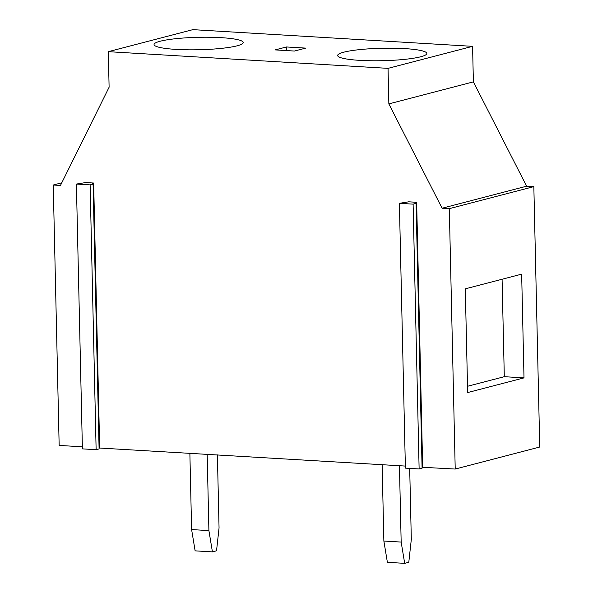 <?xml version="1.0" encoding="UTF-8"?>
<svg xmlns="http://www.w3.org/2000/svg" width="593" height="593" viewBox="0 0 593 593"><rect width="100%" height="100%" fill="white"/><g stroke="black" fill="none" stroke-linecap="round" stroke-linejoin="round"><path stroke-width="0.89" d="M343.792 52.191A44.586 6.226 -1.3 0 0 337.669 55.49A44.586 6.226 -1.3 0 0 370.632 60.753A44.586 6.226 -1.3 0 0 420.696 56.772A44.586 6.226 -1.3 0 0 426.819 53.474A44.586 6.226 -1.3 0 0 393.856 48.211A44.586 6.226 -1.3 0 0 343.792 52.191M422.068 467.262L455.216 469.048L539.749 447.026L533.841 186.625L526.628 186.195L473.384 81.864L472.577 46.336L388.044 68.358L108.304 51.673L109.112 87.208L60.464 185.453L53.251 185.023L59.159 445.425L82.353 446.811M472.577 46.336L192.836 29.65L108.304 51.673M237.089 45.824A44.586 6.226 178.7 0 1 187.025 49.797A44.586 6.226 178.7 0 1 154.061 44.542A44.586 6.226 178.7 0 1 160.184 41.236A44.586 6.226 178.7 0 1 210.248 37.263A44.586 6.226 178.7 0 1 243.212 42.518A44.586 6.226 178.7 0 1 237.089 45.824M294.417 51.05L305.691 48.107L286.463 46.966L275.189 49.901L294.417 51.05M455.216 469.048L449.309 208.654L533.841 186.625M467.655 392.559L524.004 377.874L521.655 274.151L465.297 288.835L467.655 392.559M502.086 279.251L504.302 376.696L467.506 386.28M504.302 376.696L524.004 377.874M526.628 186.195L442.096 208.225L388.852 103.894L388.044 68.358M449.309 208.654L442.096 208.225M473.384 81.864L388.852 103.894M399.385 203.325L405.397 468.136L419.125 468.952L422.09 468.181L416.078 203.369L415.204 202.673L416.657 202.295L408.696 201.82L399.385 203.325L413.113 204.14L416.078 203.369M99.068 447.997L405.353 466.076M76.393 184.06L82.405 448.871L96.125 449.687L99.09 448.916L93.086 184.104L92.212 183.407L93.657 183.029L85.703 182.555L76.393 184.06L90.121 184.875L93.086 184.104M419.125 468.952L413.113 204.14M416.657 202.295L422.668 467.106M93.657 183.029L99.668 447.841M96.125 449.687L90.121 184.875M53.251 185.023L61.776 182.807M286.463 46.966L286.545 50.575M383.864 541.038L387.385 562.32L404.685 563.35L401.165 542.069L383.864 541.038L382.129 464.69M409.696 468.396L411.312 539.422L408.792 562.283L404.685 563.35M399.437 465.727L401.165 542.069M191.606 529.571L195.127 550.853L212.427 551.883L208.906 530.602L191.606 529.571L189.871 453.222M217.394 454.868L219.054 527.955L216.534 550.815L212.427 551.883M207.172 454.253L208.906 530.602"/></g></svg>
